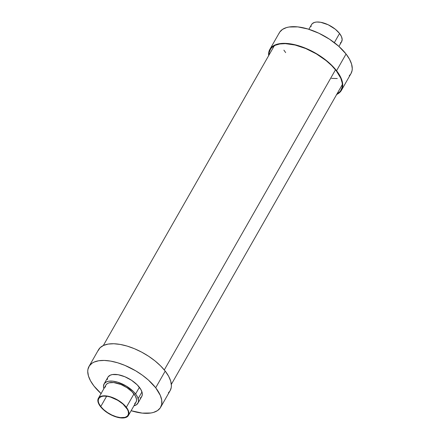 <?xml version="1.0" encoding="UTF-8"?>
<svg xmlns="http://www.w3.org/2000/svg" width="440" height="440" viewBox="0 0 440 440"><rect width="100%" height="100%" fill="white"/><g stroke="black" fill="none" stroke-linecap="round" stroke-linejoin="round"><path stroke-width="0.66" d="M278.839 33.787L279.73 32.109L282.53 29.375L286.583 27.555L289.036 27.011L297.786 26.89L308.044 29.035L318.912 33.248L329.461 39.177L338.778 46.305L346.066 54.016A41.233 19.36 -150.3 0 0 309.188 29.387A41.233 19.36 -150.3 0 0 279.373 32.692L269.852 49.379A41.233 19.36 29.7 0 1 299.673 46.074A41.233 19.36 29.7 0 1 336.55 70.703L346.066 54.016L349.476 59.158L351.571 64.07L352.264 68.558L352.077 70.587L350.993 73.568M336.446 94.584L339.889 92.296L341.121 90.816L342.018 89.139L342.749 85.245L342.579 83.067L341.176 78.342L336.55 70.703A41.233 19.36 29.7 0 1 341.484 90.239L351.005 73.552A41.233 19.36 -150.3 0 0 346.066 54.016L336.55 70.703L329.263 62.992L323.23 58.135L316.52 53.724L305.762 48.318L294.993 44.765L288.272 43.577L282.216 43.401L277.062 44.242L274.89 45.034L273.009 46.063L270.215 48.796L268.78 52.338L268.648 55.66A41.233 19.36 29.7 0 1 269.852 49.379M311.361 24.981L312.252 23.661L314.611 22.369L316.773 22.017L320.694 22.286L328.174 24.756L335.286 29.194L339.565 33.473L334.34 42.631L339.565 33.473A17.297 8.123 -150.3 0 0 324.093 23.139A17.297 8.123 -150.3 0 0 311.586 24.525L308.869 29.288M336.221 70.697A40.799 19.151 29.7 0 1 341.105 90.019A40.799 19.151 29.7 0 1 337.034 93.868L339.526 92.054L340.747 90.596L342.172 87.093L342.353 85.08L342.188 82.924L340.802 78.254L336.221 70.697A40.799 19.151 29.7 0 0 299.734 46.327A40.799 19.151 29.7 0 0 270.232 49.594L270.243 49.577A40.799 19.151 29.7 0 0 268.989 55.061L269.165 52.525L270.589 49.016L271.81 47.559L275.214 45.293L279.791 43.973L285.362 43.642L295.103 45.029L305.756 48.543L316.404 53.895L326.128 60.616L331.672 65.571L336.221 70.697M311.053 26.62L311.135 25.768M338.921 46.425L341.632 41.663A17.297 8.123 -150.3 0 0 339.565 33.473L341.506 36.674L342.166 39.573L341.484 41.91L340.307 43.054M350.642 74.129L349.234 75.768M341.484 90.239A41.233 19.36 29.7 0 1 336.688 94.468M160.628 407.308L170.148 390.621A41.233 19.36 -150.3 0 0 165.209 371.091L155.694 387.778A41.233 19.36 29.7 0 1 160.628 407.308A41.233 19.36 29.7 0 1 131.131 410.713L142.214 413.111L150.964 412.99L153.417 412.445L157.471 410.625L160.27 407.891L161.706 404.349L161.722 400.136L160.32 395.417L155.694 387.778L148.406 380.061L142.373 375.205L135.663 370.799L124.905 365.393L117.667 362.791L110.71 361.119L104.291 360.437L98.659 360.767L94.034 362.104L92.158 363.138L89.359 365.871L87.923 369.413L87.736 371.443L88.429 375.931L90.525 380.842L93.934 385.985L101.222 393.695M101.079 393.575A41.233 19.36 29.7 0 1 93.934 385.985A41.233 19.36 29.7 0 1 88.996 366.449A41.233 19.36 29.7 0 1 118.817 363.149A41.233 19.36 29.7 0 1 155.694 387.778L165.209 371.091A41.233 19.36 -150.3 0 0 128.332 346.462A41.233 19.36 -150.3 0 0 98.516 349.762L88.996 366.449M135.592 393.982A19.476 9.141 29.7 0 1 137.924 403.205A19.476 9.141 29.7 0 1 133.953 405.774L136.428 404.773L138.171 402.688L138.518 400.846L137.775 397.584L136.472 395.202L133.419 391.534L126.132 385.963L117.634 382.179L112.788 381.167L108.653 381.222L106.469 381.854L104.258 383.631L103.493 386.265L103.901 388.636A19.476 9.141 29.7 0 1 104.088 383.906A19.476 9.141 29.7 0 1 118.173 382.349A19.476 9.141 29.7 0 1 135.592 393.982L139.398 387.305L135.592 393.982M137.924 403.205L141.73 396.528A19.476 9.141 -150.3 0 0 139.398 387.305A19.476 9.141 -150.3 0 0 121.979 375.672A19.476 9.141 -150.3 0 0 107.899 377.234L104.088 383.906M126.346 407.281A17.297 8.123 29.7 0 1 128.414 415.476A17.297 8.123 29.7 0 1 115.907 416.861A17.297 8.123 29.7 0 1 100.436 406.527L103.493 409.767L107.404 412.759L111.826 415.245L116.386 417.01L120.692 417.912L124.361 417.863L126.302 417.302L127.749 416.339L128.865 414.233L128.656 411.499L127.776 409.442L126.346 407.281L123.288 404.047L117.942 400.158L110.396 396.803L106.09 395.901L103.554 395.83L100.48 396.512L99.033 397.474L98.142 398.794L97.906 401.346L98.494 403.326L100.436 406.527A17.297 8.123 29.7 0 1 98.368 398.338A17.297 8.123 29.7 0 1 110.875 396.952A17.297 8.123 29.7 0 1 126.346 407.281L133.958 393.932L126.346 407.281M128.414 415.476L136.032 402.127A17.297 8.123 -150.3 0 0 133.958 393.932A17.297 8.123 -150.3 0 0 118.492 383.598A17.297 8.123 -150.3 0 0 105.98 384.984L98.368 398.338M100.76 406.538A16.863 7.915 29.7 0 1 98.742 398.552A16.863 7.915 29.7 0 1 110.941 397.199A16.863 7.915 29.7 0 1 126.022 407.275A16.863 7.915 29.7 0 1 128.04 415.261A16.863 7.915 29.7 0 1 115.841 416.614A16.863 7.915 29.7 0 1 100.76 406.538L106.645 396.22L100.76 406.538L98.868 403.414L98.296 401.484L98.302 399.762L99.396 397.711L101.695 396.451L103.802 396.11L107.624 396.368L110.468 397.056L117.827 400.329L123.041 404.118L127.413 409.376L128.271 411.384L128.48 414.051L127.386 416.103L125.087 417.362L120.505 417.632L116.314 416.757L111.865 415.036L107.553 412.61L103.741 409.695L100.76 406.538M118.762 400.901L115.825 399.229A16.863 7.915 -150.3 0 0 118.762 400.901M105.451 387.079L105.529 386.227M106.134 384.742L107.305 383.592L109.005 382.827L113.707 382.553L121.044 384.538L126.995 387.706L132.033 391.76L135.394 396.088L136.488 399.118L136.483 400.884L135.878 402.369L134.706 403.519M107.3 379.588L107.646 377.751M108.07 376.959L110.275 375.177L112.459 374.55L118.151 374.715L124.856 376.734L131.555 380.292L137.225 384.857L141.009 389.73L142.246 393.14L142.236 395.131L141.559 396.803L140.239 398.096M97.983 350.861L100.111 347.705L103.554 345.416L108.18 344.08L113.806 343.75L120.225 344.432L127.188 346.104L134.425 348.706L141.653 352.127L148.605 356.246L155.007 360.899L160.617 365.915L165.209 371.091L168.625 376.233L170.715 381.139L171.407 385.632L171.221 387.662L170.137 390.638M169.785 391.204L168.382 392.843M164.291 369.941L335.5 69.784L164.291 369.941M285.665 52.602L283.894 50.144M337.271 78.535L331.524 78.37M141.916 392.024L138.155 398.618M103.312 345.532L274.307 45.744M171.353 384.34L342.348 84.552"/></g></svg>
